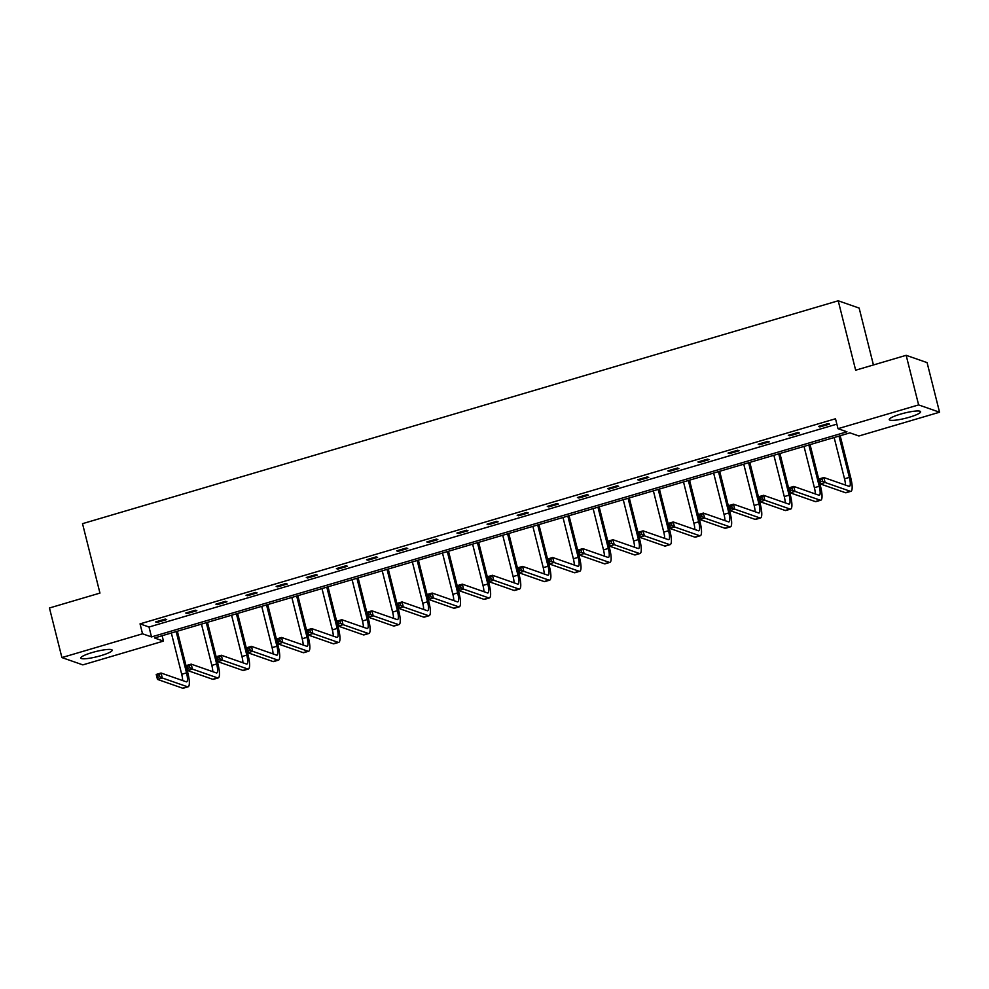 <?xml version="1.0" encoding="UTF-8"?>
<svg xmlns="http://www.w3.org/2000/svg" width="989" height="989" viewBox="0 0 989 989"><rect width="100%" height="100%" fill="white"/><g stroke="black" fill="none" stroke-linecap="round" stroke-linejoin="round"><path stroke-width="1.48" d="M92.101 652.567A16.17 2.646 -14.1 0 1 112.202 650.169A16.17 2.646 -14.1 0 1 100.927 655.645A16.17 2.646 -14.1 0 1 80.826 658.044A16.17 2.646 -14.1 0 1 92.101 652.567M900.534 414.131A16.17 2.646 -14.1 0 1 920.623 411.733A16.17 2.646 -14.1 0 1 909.361 417.222A16.17 2.646 -14.1 0 1 889.259 419.62A16.17 2.646 -14.1 0 1 900.534 414.131M873.435 364.966L859.157 308.086L838.215 300.78L82.52 523.663L99.951 593.091L49.45 607.988L61.911 657.574L142.54 633.801L151.502 636.928L846.955 431.81L837.992 428.682L918.62 404.909L939.55 412.215L858.922 435.988L849.947 432.861L154.507 637.967L163.469 641.107L82.841 664.88L61.911 657.574M838.215 300.78L855.658 370.207L906.159 355.311L927.089 362.617L939.55 412.215M162.122 635.729L163.469 641.107M906.159 355.311L918.62 404.909M196.836 610.683L195.426 610.188L185.771 613.032L187.181 613.526L196.836 610.683M257.091 592.906L255.681 592.411L246.026 595.267L247.435 595.761L257.091 592.906M317.345 575.141L315.936 574.646L306.281 577.489L307.69 577.984L317.345 575.141M377.6 557.363L376.191 556.869L366.536 559.725L367.945 560.219L377.6 557.363M437.855 539.598L436.446 539.104L426.791 541.947L428.2 542.442L437.855 539.598M498.11 521.821L496.701 521.327L487.045 524.182L488.455 524.677L498.11 521.821M558.365 504.056L556.955 503.562L547.3 506.405L548.71 506.9L558.365 504.056M618.632 486.279L617.21 485.784L607.555 488.64L608.964 489.122L618.632 486.279M678.887 468.514L677.465 468.02L667.81 470.863L669.219 471.357L678.887 468.514M739.142 450.737L737.72 450.242L728.065 453.086L729.486 453.58L739.142 450.737M799.396 432.972L797.975 432.477L788.32 435.321L789.741 435.815L799.396 432.972M837.992 428.682L835.495 418.767L140.042 623.874L149.018 627.014L836.842 424.145M829.524 424.083L828.102 423.589L818.447 426.432L819.869 426.927L829.524 424.083M769.269 441.848L767.847 441.354L758.192 444.209L759.614 444.704L769.269 441.848M709.014 459.625L707.592 459.131L697.937 461.974L699.359 462.469L709.014 459.625M648.759 477.39L647.338 476.896L637.682 479.752L639.092 480.246L648.759 477.39M588.492 495.168L587.083 494.673L577.428 497.516L578.837 498.011L588.492 495.168M528.237 512.932L526.828 512.438L517.173 515.294L518.582 515.788L528.237 512.932M467.982 530.71L466.573 530.215L456.918 533.059L458.327 533.553L467.982 530.71M407.728 548.475L406.318 547.993L396.663 550.836L398.073 551.33L407.728 548.475M347.473 566.252L346.063 565.757L336.408 568.601L337.818 569.095L347.473 566.252M287.218 584.029L285.809 583.535L276.154 586.378L277.563 586.873L287.218 584.029M226.963 601.794L225.554 601.3L215.899 604.143L217.308 604.638L226.963 601.794M166.708 619.571L165.299 619.077L155.644 621.92L157.053 622.415L166.708 619.571M140.042 623.874L142.54 633.801M149.018 627.014L151.502 636.928M819.646 426.086L819.869 426.927M789.519 434.962L789.741 435.815M759.391 443.851L759.614 444.704M729.264 452.739L729.486 453.58M699.136 461.628L699.359 462.469M669.009 470.504L669.219 471.357M638.882 479.393L639.092 480.246M608.754 488.282L608.964 489.122M578.627 497.17L578.837 498.011M548.499 506.047L548.71 506.9M518.372 514.935L518.582 515.788M488.245 523.824L488.455 524.677M458.117 532.712L458.327 533.553M427.99 541.589L428.2 542.442M397.862 550.477L398.073 551.33M367.735 559.366L367.945 560.219M337.608 568.255L337.818 569.095M307.48 577.143L307.69 577.984M277.353 586.02L277.563 586.873M247.225 594.908L247.435 595.761M217.098 603.797L217.308 604.638M186.97 612.686L187.181 613.526M156.843 621.562L157.053 622.415M822.551 481.173L822.057 479.195L820.128 479.764L820.623 481.742L822.551 481.173L825.11 482.496L820.277 483.918L819.04 478.96L823.862 477.539L825.11 482.496L850.256 491.273A15.552 3.709 73.6 0 0 850.923 491.31A15.552 3.709 73.6 0 0 850.763 477.872L840.18 435.741M838.981 436.1L849.353 477.378A10.36 2.473 -106.4 0 1 849.452 486.341A10.36 2.473 -106.4 0 1 849.007 486.316L823.862 477.539L822.057 479.195M834.147 437.521L844.519 478.812A10.36 2.473 -106.4 0 1 845.459 485.067M820.623 481.742L820.277 483.918L845.434 492.695A15.552 3.709 73.6 0 0 846.09 492.732L850.923 491.31M819.04 478.96L820.128 479.764M792.424 490.062L791.929 488.084L790.001 488.653L790.495 490.631L792.424 490.062L794.983 491.385L790.149 492.806L788.913 487.849L793.734 486.415L794.983 491.385L820.128 500.162A15.552 3.709 73.6 0 0 820.796 500.199A15.552 3.709 73.6 0 0 820.635 486.761L810.053 444.63M808.854 444.988L819.226 486.267A10.36 2.473 -106.4 0 1 819.325 495.217A10.36 2.473 -106.4 0 1 818.88 495.192L793.734 486.415L791.929 488.084M804.02 446.41L814.392 487.688A10.36 2.473 -106.4 0 1 815.332 493.956M790.495 490.631L790.149 492.806L815.307 501.584A15.552 3.709 73.6 0 0 815.962 501.621L820.796 500.199M788.913 487.849L790.001 488.653M762.296 498.951L761.802 496.96L759.861 497.529L760.368 499.519L762.296 498.951L764.856 500.261L760.022 501.683L758.786 496.725L763.607 495.304L764.856 500.261L790.001 509.038A15.552 3.709 73.6 0 0 790.668 509.075A15.552 3.709 73.6 0 0 790.508 495.65L779.925 453.518M778.726 453.864L789.098 495.155A10.36 2.473 -106.4 0 1 789.197 504.106A10.36 2.473 -106.4 0 1 788.752 504.081L763.607 495.304L761.802 496.96M773.893 455.299L784.265 496.577A10.36 2.473 -106.4 0 1 785.204 502.845M760.368 499.519L760.022 501.683L785.167 510.472A15.552 3.709 73.6 0 0 785.835 510.509L790.668 509.075M758.786 496.725L759.861 497.529M732.169 507.839L731.675 505.849L729.734 506.417L730.241 508.408L732.169 507.839L734.728 509.15L729.894 510.571L728.658 505.614L733.479 504.192L734.728 509.15L759.873 517.927A15.552 3.709 73.6 0 0 760.541 517.964A15.552 3.709 73.6 0 0 760.38 504.538L749.798 462.395M748.599 462.753L758.971 504.044A10.36 2.473 -106.4 0 1 759.07 512.994A10.36 2.473 -106.4 0 1 758.625 512.97L733.479 504.192L731.675 505.849M743.765 464.175L754.137 505.466A10.36 2.473 -106.4 0 1 755.077 511.733M730.241 508.408L729.894 510.571L755.04 519.349A15.552 3.709 73.6 0 0 755.707 519.386L760.541 517.964M728.658 505.614L729.734 506.417M702.042 516.715L701.547 514.737L699.606 515.306L700.113 517.284L702.042 516.715L704.601 518.038L699.767 519.46L698.531 514.503L703.352 513.081L704.601 518.038L729.746 526.816A15.552 3.709 73.6 0 0 730.401 526.853A15.552 3.709 73.6 0 0 730.253 513.415L719.671 471.283M718.471 471.642L728.844 512.92A10.36 2.473 -106.4 0 1 728.942 521.883A10.36 2.473 -106.4 0 1 728.497 521.858L703.352 513.081L701.547 514.737M713.638 473.063L724.01 514.354A10.36 2.473 -106.4 0 1 724.949 520.622M700.113 517.284L699.767 519.46L724.912 528.237A15.552 3.709 73.6 0 0 725.58 528.274L730.401 526.853M698.531 514.503L699.606 515.306M671.914 525.604L671.42 523.626L669.479 524.195L669.986 526.173L671.914 525.604L674.473 526.927L669.64 528.349L668.391 523.391L673.225 521.957L674.473 526.927L699.619 535.704A15.552 3.709 73.6 0 0 700.274 535.741A15.552 3.709 73.6 0 0 700.125 522.303L689.543 480.172M688.344 480.53L698.704 521.809A10.36 2.473 -106.4 0 1 698.815 530.772A10.36 2.473 -106.4 0 1 698.37 530.747L673.225 521.957L671.42 523.626M683.51 481.952L693.882 523.23A10.36 2.473 -106.4 0 1 694.822 529.498M669.986 526.173L669.64 528.349L694.785 537.126A15.552 3.709 73.6 0 0 695.452 537.163L700.274 535.741M668.391 523.391L669.479 524.195M641.787 534.493L641.292 532.502L639.351 533.071L639.858 535.061L641.787 534.493L644.346 535.803L639.512 537.237L638.264 532.267L643.097 530.846L644.346 535.803L669.491 544.58A15.552 3.709 73.6 0 0 670.146 544.618A15.552 3.709 73.6 0 0 669.998 531.192L659.416 489.061M658.217 489.407L668.576 530.697A10.36 2.473 -106.4 0 1 668.688 539.648A10.36 2.473 -106.4 0 1 668.243 539.623L643.097 530.846L641.292 532.502M653.383 490.841L663.755 532.119A10.36 2.473 -106.4 0 1 664.695 538.387M639.858 535.061L639.512 537.237L664.657 546.015A15.552 3.709 73.6 0 0 665.325 546.052L670.146 544.618M638.264 532.267L639.351 533.071M611.659 543.381L611.165 541.391L609.224 541.96L609.731 543.95L611.659 543.381L614.218 544.692L609.385 546.113L608.136 541.156L612.97 539.734L614.218 544.692L639.364 553.469A15.552 3.709 73.6 0 0 640.019 553.506A15.552 3.709 73.6 0 0 639.871 540.081L629.288 497.937M628.089 498.295L638.449 539.586A10.36 2.473 -106.4 0 1 638.56 548.536A10.36 2.473 -106.4 0 1 638.115 548.512L612.97 539.734L611.165 541.391M623.255 499.717L633.628 541.008A10.36 2.473 -106.4 0 1 634.567 547.276M609.731 543.95L609.385 546.113L634.53 554.891A15.552 3.709 73.6 0 0 635.198 554.928L640.019 553.506M608.136 541.156L609.224 541.96M581.532 552.258L581.038 550.28L579.097 550.848L579.603 552.826L581.532 552.258L584.091 553.58L579.257 555.002L578.009 550.045L582.842 548.623L584.091 553.58L609.236 562.358A15.552 3.709 73.6 0 0 609.892 562.395A15.552 3.709 73.6 0 0 609.743 548.957L599.161 506.825M597.962 507.184L608.322 548.462A10.36 2.473 -106.4 0 1 608.433 557.425A10.36 2.473 -106.4 0 1 607.988 557.4L582.842 548.623L581.038 550.28M593.128 508.606L603.5 549.896A10.36 2.473 -106.4 0 1 604.44 556.164M579.603 552.826L579.257 555.002L604.403 563.779A15.552 3.709 73.6 0 0 605.07 563.817L609.892 562.395M578.009 550.045L579.097 550.848M551.405 561.146L550.898 559.168L548.969 559.737L549.476 561.715L551.405 561.146L553.964 562.469L549.13 563.891L547.881 558.933L552.715 557.512L553.964 562.469L579.109 571.246A15.552 3.709 73.6 0 0 579.764 571.283A15.552 3.709 73.6 0 0 579.616 557.845L569.034 515.714M567.834 516.073L578.194 557.351A10.36 2.473 -106.4 0 1 578.305 566.314A10.36 2.473 -106.4 0 1 577.86 566.289L552.715 557.512L550.898 559.168M563.001 517.494L573.373 558.773A10.36 2.473 -106.4 0 1 574.312 565.04M549.476 561.715L549.13 563.891L574.275 572.668A15.552 3.709 73.6 0 0 574.943 572.705L579.764 571.283M547.881 558.933L548.969 559.737M521.277 570.035L520.77 568.045L518.842 568.613L519.349 570.604L521.277 570.035L523.836 571.345L519.002 572.779L517.754 567.81L522.588 566.388L523.836 571.345L548.982 580.123A15.552 3.709 73.6 0 0 549.637 580.16A15.552 3.709 73.6 0 0 549.488 566.734L538.906 524.603M537.695 524.949L548.067 566.24A10.36 2.473 -106.4 0 1 548.178 575.19A10.36 2.473 -106.4 0 1 547.733 575.165L522.588 566.388L520.77 568.045M532.873 526.383L543.245 567.661A10.36 2.473 -106.4 0 1 544.185 573.929M519.349 570.604L519.002 572.779L544.148 581.557A15.552 3.709 73.6 0 0 544.815 581.594L549.637 580.16M517.754 567.81L518.842 568.613M491.15 578.924L490.643 576.933L488.714 577.502L489.209 579.492L491.15 578.924L493.709 580.234L488.875 581.656L487.626 576.698L492.46 575.277L493.709 580.234L518.854 589.011A15.552 3.709 73.6 0 0 519.509 589.048A15.552 3.709 73.6 0 0 519.361 575.623L508.779 533.491M507.567 533.837L517.939 575.128A10.36 2.473 -106.4 0 1 518.051 584.079A10.36 2.473 -106.4 0 1 517.606 584.054L492.46 575.277L490.643 576.933M502.746 535.259L513.118 576.55A10.36 2.473 -106.4 0 1 514.057 582.818M489.209 579.492L488.875 581.656L514.02 590.433A15.552 3.709 73.6 0 0 514.688 590.47L519.509 589.048M487.626 576.698L488.714 577.502M461.022 587.8L460.515 585.822L458.587 586.39L459.081 588.368L461.022 587.8L463.581 589.123L458.748 590.544L457.499 585.587L462.333 584.165L463.581 589.123L488.727 597.9A15.552 3.709 73.6 0 0 489.382 597.937A15.552 3.709 73.6 0 0 489.234 584.499L478.651 542.368M477.44 542.726L487.812 584.005A10.36 2.473 -106.4 0 1 487.923 592.967A10.36 2.473 -106.4 0 1 487.478 592.943L462.333 584.165L460.515 585.822M472.618 544.148L482.991 585.439A10.36 2.473 -106.4 0 1 483.93 591.706M459.081 588.368L458.748 590.544L483.893 599.322A15.552 3.709 73.6 0 0 484.561 599.359L489.382 597.937M457.499 585.587L458.587 586.39M430.895 596.688L430.388 594.71L428.46 595.279L428.954 597.257L430.895 596.688L433.454 598.011L428.62 599.433L427.372 594.476L432.205 593.054L433.454 598.011L458.599 606.789A15.552 3.709 73.6 0 0 459.255 606.826A15.552 3.709 73.6 0 0 459.106 593.388L448.524 551.256M447.312 551.615L457.684 592.893A10.36 2.473 -106.4 0 1 457.796 601.856A10.36 2.473 -106.4 0 1 457.351 601.831L432.205 593.054L430.388 594.71M442.491 553.036L452.863 594.315A10.36 2.473 -106.4 0 1 453.803 600.583M428.954 597.257L428.62 599.433L453.766 608.21A15.552 3.709 73.6 0 0 454.433 608.247L459.255 606.826M427.372 594.476L428.46 595.279M400.768 605.577L400.261 603.587L398.332 604.168L398.827 606.146L400.768 605.577L403.314 606.887L398.493 608.322L397.244 603.364L402.078 601.93L403.314 606.887L428.472 615.677A15.552 3.709 73.6 0 0 429.127 615.714A15.552 3.709 73.6 0 0 428.979 602.276L418.396 560.145M417.185 560.491L427.557 601.782A10.36 2.473 -106.4 0 1 427.668 610.732A10.36 2.473 -106.4 0 1 427.223 610.707L402.078 601.93L400.261 603.587M412.364 561.925L422.736 603.203A10.36 2.473 -106.4 0 1 423.675 609.471M398.827 606.146L398.493 608.322L423.638 617.099A15.552 3.709 73.6 0 0 424.306 617.136L429.127 615.714M397.244 603.364L398.332 604.168M370.64 614.466L370.133 612.475L368.205 613.044L368.699 615.034L370.64 614.466L373.187 615.776L368.365 617.198L367.117 612.24L371.951 610.819L373.187 615.776L398.344 624.553A15.552 3.709 73.6 0 0 399 624.591A15.552 3.709 73.6 0 0 398.851 611.165L388.257 569.034M387.058 569.38L397.43 610.67A10.36 2.473 -106.4 0 1 397.541 619.621A10.36 2.473 -106.4 0 1 397.096 619.596L371.951 610.819L370.133 612.475M382.236 570.801L392.608 612.092A10.36 2.473 -106.4 0 1 393.548 618.36M368.699 615.034L368.365 617.198L393.511 625.988A15.552 3.709 73.6 0 0 394.178 626.012L399 624.591M367.117 612.24L368.205 613.044M340.513 623.342L340.006 621.364L338.077 621.933L338.572 623.923L340.513 623.342L343.059 624.665L338.238 626.086L336.989 621.129L341.823 619.707L343.059 624.665L368.217 633.442A15.552 3.709 73.6 0 0 368.872 633.479A15.552 3.709 73.6 0 0 368.724 620.041L358.129 577.91M356.93 578.268L367.302 619.559A10.36 2.473 -106.4 0 1 367.413 628.51A10.36 2.473 -106.4 0 1 366.968 628.485L341.823 619.707L340.006 621.364M352.109 579.69L362.481 620.981A10.36 2.473 -106.4 0 1 363.42 627.249M338.572 623.923L338.238 626.086L363.383 634.864A15.552 3.709 73.6 0 0 364.051 634.901L368.872 633.479M336.989 621.129L338.077 621.933M310.385 632.231L309.878 630.253L307.95 630.821L308.444 632.799L310.385 632.231L312.932 633.553L308.111 634.975L306.862 630.018L311.696 628.596L312.932 633.553L338.09 642.331A15.552 3.709 73.6 0 0 338.745 642.368A15.552 3.709 73.6 0 0 338.584 628.93L328.002 586.798M326.803 587.157L337.175 628.435A10.36 2.473 -106.4 0 1 337.274 637.398A10.36 2.473 -106.4 0 1 336.841 637.373L311.696 628.596L309.878 630.253M321.981 588.579L332.353 629.869A10.36 2.473 -106.4 0 1 333.293 636.125M308.444 632.799L308.111 634.975L333.256 643.752A15.552 3.709 73.6 0 0 333.923 643.79L338.745 642.368M306.862 630.018L307.95 630.821M280.246 641.119L279.751 639.141L277.822 639.71L278.317 641.688L280.246 641.119L282.805 642.442L277.983 643.864L276.735 638.906L281.568 637.472L282.805 642.442L307.962 651.219A15.552 3.709 73.6 0 0 308.617 651.256A15.552 3.709 73.6 0 0 308.457 637.818L297.874 595.687M296.675 596.046L307.047 637.324A10.36 2.473 -106.4 0 1 307.146 646.274A10.36 2.473 -106.4 0 1 306.714 646.25L281.568 637.472L279.751 639.141M291.854 597.467L302.214 638.746A10.36 2.473 -106.4 0 1 303.166 645.013M278.317 641.688L277.983 643.864L303.129 652.641A15.552 3.709 73.6 0 0 303.784 652.678L308.617 651.256M276.735 638.906L277.822 639.71M250.118 650.008L249.624 648.018L247.695 648.586L248.19 650.577L250.118 650.008L252.677 651.318L247.856 652.74L246.607 647.783L251.441 646.361L252.677 651.318L277.822 660.096A15.552 3.709 73.6 0 0 278.49 660.133A15.552 3.709 73.6 0 0 278.329 646.707L267.747 604.576M266.548 604.922L276.92 646.213A10.36 2.473 -106.4 0 1 277.019 655.163A10.36 2.473 -106.4 0 1 276.586 655.138L251.441 646.361L249.624 648.018M261.726 606.344L272.086 647.634A10.36 2.473 -106.4 0 1 273.038 653.902M248.19 650.577L247.856 652.74L273.001 661.53A15.552 3.709 73.6 0 0 273.656 661.567L278.49 660.133M246.607 647.783L247.695 648.586M219.991 658.897L219.496 656.906L217.568 657.475L218.062 659.465L219.991 658.897L222.55 660.207L217.728 661.629L216.48 656.671L221.313 655.25L222.55 660.207L247.695 668.984A15.552 3.709 73.6 0 0 248.363 669.021A15.552 3.709 73.6 0 0 248.202 655.596L237.62 613.452M236.42 613.81L246.793 655.101A10.36 2.473 -106.4 0 1 246.891 664.052A10.36 2.473 -106.4 0 1 246.459 664.027L221.313 655.25L219.496 656.906M231.599 615.232L241.959 656.523A10.36 2.473 -106.4 0 1 242.911 662.791M218.062 659.465L217.728 661.629L242.874 670.406A15.552 3.709 73.6 0 0 243.529 670.443L248.363 669.021M216.48 656.671L217.568 657.475M189.863 667.773L189.369 665.795L187.44 666.363L187.935 668.341L189.863 667.773L192.422 669.096L187.601 670.517L186.352 665.56L191.186 664.138L192.422 669.096L217.568 677.873A15.552 3.709 73.6 0 0 218.235 677.91A15.552 3.709 73.6 0 0 218.075 664.472L207.492 622.341M206.293 622.699L216.665 663.978A10.36 2.473 -106.4 0 1 216.764 672.94A10.36 2.473 -106.4 0 1 216.331 672.916L191.186 664.138L189.369 665.795M201.472 624.121L211.831 665.412A10.36 2.473 -106.4 0 1 212.771 671.679M187.935 668.341L187.601 670.517L212.746 679.295A15.552 3.709 73.6 0 0 213.401 679.332L218.235 677.91M186.352 665.56L187.44 666.363M159.736 676.661L159.241 674.683L157.313 675.252L157.807 677.23L159.736 676.661L162.295 677.984L157.474 679.406L156.225 674.449L161.046 673.014L162.295 677.984L187.44 686.762A15.552 3.709 73.6 0 0 188.108 686.799A15.552 3.709 73.6 0 0 187.947 673.361L177.365 631.229M176.166 631.588L186.538 672.866A10.36 2.473 -106.4 0 1 186.637 681.829A10.36 2.473 -106.4 0 1 186.204 681.804L161.046 673.014L159.241 674.683M171.344 633.009L181.704 674.288A10.36 2.473 -106.4 0 1 182.644 680.556M157.807 677.23L157.474 679.406L182.619 688.183A15.552 3.709 73.6 0 0 183.274 688.22L188.108 686.799M156.225 674.449L157.313 675.252M849.353 477.378L844.519 478.812M850.256 491.273L845.434 492.695M819.226 486.267L814.392 487.688M820.128 500.162L815.307 501.584M789.098 495.155L784.265 496.577M790.001 509.038L785.167 510.472M758.971 504.044L754.137 505.466M759.873 517.927L755.04 519.349M728.844 512.92L724.01 514.354M729.746 526.816L724.912 528.237M698.704 521.809L693.882 523.23M699.619 535.704L694.785 537.126M668.576 530.697L663.755 532.119M669.491 544.58L664.657 546.015M638.449 539.586L633.628 541.008M639.364 553.469L634.53 554.891M608.322 548.462L603.5 549.896M609.236 562.358L604.403 563.779M578.194 557.351L573.373 558.773M579.109 571.246L574.275 572.668M548.067 566.24L543.245 567.661M548.982 580.123L544.148 581.557M517.939 575.128L513.118 576.55M518.854 589.011L514.02 590.433M487.812 584.005L482.991 585.439M488.727 597.9L483.893 599.322M457.684 592.893L452.863 594.315M458.599 606.789L453.766 608.21M427.557 601.782L422.736 603.203M428.472 615.677L423.638 617.099M397.43 610.67L392.608 612.092M398.344 624.553L393.511 625.988M367.302 619.559L362.481 620.981M368.217 633.442L363.383 634.864M337.175 628.435L332.353 629.869M338.09 642.331L333.256 643.752M307.047 637.324L302.214 638.746M307.962 651.219L303.129 652.641M276.92 646.213L272.086 647.634M277.822 660.096L273.001 661.53M246.793 655.101L241.959 656.523M247.695 668.984L242.874 670.406M216.665 663.978L211.831 665.412M217.568 677.873L212.746 679.295M186.538 672.866L181.704 674.288M187.44 686.762L182.619 688.183"/></g></svg>
